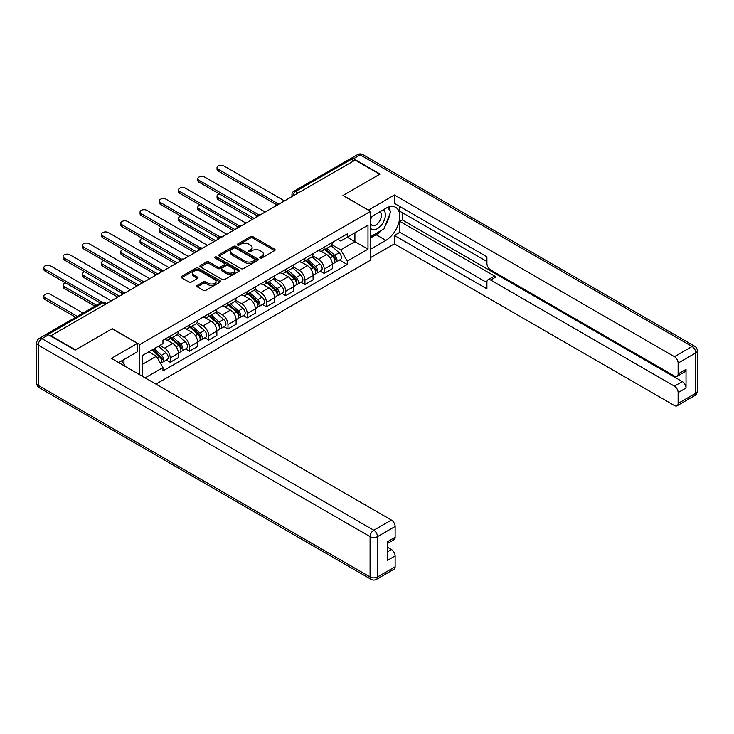 <?xml version="1.0" encoding="UTF-8"?>
<svg xmlns="http://www.w3.org/2000/svg" width="734" height="734" viewBox="0 0 734 734"><rect width="100%" height="100%" fill="white"/><g stroke="black" fill="none" stroke-linecap="round" stroke-linejoin="round"><path stroke-width="1.1" d="M260.075 258.047A1.202 0.688 0 0 0 261.772 258.047L274.635 250.615A1.716 0.991 0 0 0 275.14 249.918A1.716 0.991 0 0 0 274.635 249.221L252.845 236.642A1.716 0.991 0 0 0 250.422 236.642L237.559 244.064A1.202 0.688 0 0 0 237.201 244.55A1.202 0.688 0 0 0 237.559 245.046A1.202 0.688 0 0 0 239.247 245.046L240.917 244.083A5.477 3.165 0 0 1 248.661 244.083L250.477 245.128A5.477 3.165 0 0 1 252.083 247.367A5.477 3.165 0 0 1 250.477 249.606L248.817 250.569A1.202 0.688 0 0 0 248.468 251.056A1.202 0.688 0 0 0 248.817 251.542A1.202 0.688 0 0 0 250.514 251.542L252.175 250.588A5.477 3.165 0 0 1 259.928 250.588L261.744 251.634A5.477 3.165 0 0 1 263.35 253.872A5.477 3.165 0 0 1 261.744 256.111L260.075 257.065A1.202 0.688 0 0 0 259.726 257.561A1.202 0.688 0 0 0 260.075 258.047L260.075 257.065M197.262 285.434A1.716 0.991 0 0 0 196.758 286.132A1.716 0.991 0 0 0 197.262 286.838L203.373 290.361A1.716 0.991 0 0 0 205.795 290.361L220.09 282.113A1.716 0.991 0 0 0 220.585 281.416A1.716 0.991 0 0 0 220.09 280.718L198.29 268.13A1.716 0.991 0 0 0 195.868 268.13L181.582 276.379A1.716 0.991 0 0 0 181.078 277.085A1.716 0.991 0 0 0 181.582 277.782L188.968 282.049A1.716 0.991 0 0 0 191.391 282.049L197.501 278.516A1.716 0.991 0 0 0 198.006 277.819A1.716 0.991 0 0 0 197.501 277.113L193.84 275.002A4.578 2.642 0 0 1 192.501 273.131A4.578 2.642 0 0 1 195.327 270.69A4.578 2.642 0 0 1 200.318 271.259L214.667 279.544A4.578 2.642 0 0 1 216.007 281.416A4.578 2.642 0 0 1 213.181 283.856A4.578 2.642 0 0 1 208.19 283.287L205.795 281.902A1.716 0.991 0 0 0 203.373 281.902L197.262 285.434L197.262 286.838L203.373 283.333L203.373 281.902M139.763 344.567L112.256 328.685L75.492 349.907L50.94 335.732L355.155 160.095L379.707 174.27L342.943 195.492L370.45 211.374L139.763 344.567L139.763 374.762M241.036 268.626A1.716 0.991 0 0 0 243.459 268.626L257.744 260.368A1.716 0.991 0 0 0 258.249 259.671A1.716 0.991 0 0 0 257.744 258.974L235.953 246.385A1.716 0.991 0 0 0 233.531 246.385L219.237 254.643A1.716 0.991 0 0 0 218.741 255.34A1.716 0.991 0 0 0 219.237 256.038L241.036 268.626M215.539 258.304A1.202 0.688 0 0 1 216.759 258.478L238.899 271.259L224.632 279.489A1.716 0.991 0 0 1 222.209 279.489L200.41 266.91L206.529 263.405L206.529 261.983L200.41 265.506A1.716 0.991 0 0 0 199.905 266.213A1.716 0.991 0 0 0 200.41 266.91L200.41 265.506M206.529 263.405A1.716 0.991 0 0 1 208.951 263.405L208.951 261.983A1.716 0.991 0 0 0 206.529 261.983M208.951 261.983L217.787 267.084A1.716 0.991 0 0 0 220.209 267.084L224.265 264.745A1.716 0.991 0 0 0 224.769 264.038A1.716 0.991 0 0 0 224.265 263.341L215.062 258.029A1.202 0.688 0 0 1 214.713 257.542A1.202 0.688 0 0 1 215.447 256.9A1.202 0.688 0 0 1 216.759 257.056L238.917 269.846A1.716 0.991 0 0 1 239.422 270.543A1.716 0.991 0 0 1 238.917 271.241L238.917 269.846M155.92 384.093L370.45 260.24L370.45 211.374M45.847 334.621A3.486 2.018 -120 0 0 45.37 334.777A3.486 2.018 -120 0 0 44.994 335.117M298.041 193.07L295.444 191.574A3.486 2.018 60 0 0 293.701 191.4L349.586 159.14A3.486 2.018 60 0 1 351.329 159.315L295.444 191.574A3.486 2.018 120 0 0 292.985 195.85L292.985 195.987M353.926 160.81L351.329 159.315M324.189 247.202A8.028 4.633 60 0 1 322.529 250.808L330.676 246.101A8.028 4.633 -120 0 0 332.337 242.504M312.638 255.845L318.519 259.24A8.028 4.633 60 0 1 324.189 269.066L332.337 264.368A8.028 4.633 -120 0 0 326.658 254.533L320.831 251.175M332.337 264.368L332.337 268.708L324.189 273.415L320.29 271.158M322.529 250.808A8.028 4.633 60 0 1 318.584 250.441M324.189 269.066L324.189 273.415M304.949 258.313A8.028 4.633 60 0 1 303.289 261.919L311.427 257.212A8.028 4.633 -120 0 0 313.088 253.615M301.041 282.269L304.949 284.526L313.088 279.819L313.088 275.479A8.028 4.633 -120 0 0 307.418 265.644L301.591 262.286M303.289 261.919A8.028 4.633 60 0 1 299.334 261.552M293.389 266.956L299.27 270.351A8.028 4.633 60 0 1 304.949 280.177L304.949 284.526M285.7 269.424A8.028 4.633 60 0 1 284.04 273.03L292.187 268.323A8.028 4.633 -120 0 0 293.848 264.726M281.801 293.38L285.7 295.637L293.848 290.93L293.848 286.59A8.028 4.633 -120 0 0 288.168 276.755L282.342 273.397M284.04 273.03A8.028 4.633 60 0 1 280.085 272.663M274.149 278.067L280.03 281.461A8.028 4.633 60 0 1 285.7 291.288L285.7 295.637M266.46 280.535A8.028 4.633 60 0 1 264.8 284.141L272.938 279.434A8.028 4.633 -120 0 0 274.599 275.837M262.552 304.491L266.46 306.748L274.599 302.041L274.599 297.701A8.028 4.633 -120 0 0 268.928 287.875L263.093 284.508M264.8 284.141A8.028 4.633 60 0 1 260.845 283.774M254.9 289.178L260.781 292.572A8.028 4.633 60 0 1 266.46 302.399L266.46 306.748M247.211 291.646A8.028 4.633 60 0 1 245.551 295.252L253.689 290.545A8.028 4.633 -120 0 0 255.359 286.948M243.312 315.602L247.211 317.859L255.359 313.152L255.359 308.812A8.028 4.633 -120 0 0 249.679 298.986L243.853 295.618M245.551 295.252A8.028 4.633 60 0 1 241.596 294.884M235.66 300.289L241.541 303.683A8.028 4.633 60 0 1 247.211 313.51L247.211 317.859M227.971 302.757A8.028 4.633 60 0 1 226.301 306.362L234.449 301.656A8.028 4.633 -120 0 0 236.109 298.059M224.063 326.713L227.971 328.97L236.109 324.263L236.109 319.923A8.028 4.633 -120 0 0 230.439 310.097L224.604 306.729M226.301 306.362A8.028 4.633 60 0 1 222.356 305.995M216.411 311.399L222.292 314.794A8.028 4.633 60 0 1 227.971 324.621L227.971 328.97M208.722 313.868A8.028 4.633 60 0 1 207.061 317.473L215.2 312.767A8.028 4.633 -120 0 0 216.86 309.17M204.823 337.823L208.722 340.081L216.869 335.374L216.869 331.034A8.028 4.633 -120 0 0 211.19 321.208L205.364 317.84M207.061 317.473A8.028 4.633 60 0 1 203.107 317.106M197.171 322.51L203.052 325.905A8.028 4.633 60 0 1 208.722 335.732L208.722 340.081M189.482 324.978A8.028 4.633 60 0 1 187.812 328.584L195.96 323.877A8.028 4.633 -120 0 0 197.62 320.281M185.574 348.934L189.482 351.191L197.62 346.485L197.62 342.145A8.028 4.633 -120 0 0 191.941 332.318L186.115 328.951M187.812 328.584A8.028 4.633 60 0 1 183.867 328.217M177.922 333.621L183.803 337.016A8.028 4.633 60 0 1 189.482 346.843L189.482 351.191M170.233 336.089A8.028 4.633 60 0 1 168.572 339.695L176.71 334.988A8.028 4.633 -120 0 0 178.371 331.392M166.334 360.045L170.233 362.302L178.371 357.596L178.371 353.256A8.028 4.633 -120 0 0 172.701 343.429L166.875 340.062M168.572 339.695A8.028 4.633 60 0 1 164.618 339.328M159.874 345.42L164.563 348.127A8.028 4.633 60 0 1 170.233 357.953L170.233 362.302M337.823 239.33L340.723 241.009L367.991 225.265L354.907 232.816L354.907 241.642L340.723 249.835L331.878 244.734M142.231 376.184L142.231 355.605L162.957 343.64L162.957 340.292L347.265 233.88L347.265 237.229L367.991 249.193L347.265 261.157L340.723 249.835M367.991 225.265L367.991 249.193M142.231 364.44L156.415 356.247L162.957 367.569L162.957 370.918L347.265 264.506L347.265 261.157M162.957 367.569L145.13 377.863M156.415 356.247L148.763 351.834M339.53 260.047L347.265 264.506M260.561 258.221L261.744 257.533A5.477 3.165 0 0 0 263.35 255.294L263.35 253.872M252.083 247.367L252.083 248.789A5.477 3.165 0 0 1 250.477 251.028L249.294 251.716M274.617 250.633L252.845 238.064A1.716 0.991 0 0 0 250.422 238.064L238.036 245.211M257.744 258.974L257.744 260.368L235.953 247.817A1.716 0.991 0 0 0 233.531 247.817L219.264 256.047M254.716 260.166A1.202 0.688 0 0 0 255.074 259.671A1.202 0.688 0 0 0 254.716 259.185L235.586 248.138A1.202 0.688 0 0 0 233.889 248.138L232.137 249.147A5.477 3.165 0 0 0 230.531 251.386A5.477 3.165 0 0 0 232.137 253.625L245.211 261.176A5.477 3.165 0 0 0 252.964 261.176L254.716 260.166L254.716 261.588A1.202 0.688 0 0 0 255.074 261.102L255.074 259.671M230.531 251.386L230.531 252.817A5.477 3.165 0 0 0 232.137 255.047L232.137 253.625M254.716 261.588L252.964 262.598A5.477 3.165 0 0 1 245.211 262.598L232.137 255.047M208.951 263.405L217.787 268.506A1.716 0.991 0 0 0 220.209 268.506L224.265 266.167A1.716 0.991 0 0 0 224.769 265.469L224.769 264.038M226.962 272.378A4.578 2.642 0 0 0 231.953 272.956A4.578 2.642 0 0 0 234.779 270.507A4.578 2.642 0 0 0 233.44 268.635L228.384 265.717A1.716 0.991 0 0 0 225.962 265.717L221.907 268.066A1.716 0.991 0 0 0 221.402 268.763A1.716 0.991 0 0 0 221.907 269.461L226.962 272.378L226.962 273.8A4.578 2.642 0 0 0 231.953 274.378A4.578 2.642 0 0 0 234.779 271.938L234.779 270.507M221.402 268.763L221.402 270.185A1.716 0.991 0 0 0 221.907 270.883L221.907 269.461M226.962 273.8L221.907 270.883M216.007 281.416L216.007 282.838A4.578 2.642 0 0 1 213.181 285.287A4.578 2.642 0 0 1 208.19 284.709L205.795 283.333A1.716 0.991 0 0 0 203.373 283.333M192.501 273.131L192.501 274.553A4.578 2.642 0 0 0 193.84 276.424L193.84 275.002M197.501 277.113L197.501 278.516L193.84 276.424M220.062 282.131L198.29 269.552A1.716 0.991 0 0 0 195.868 269.552L181.601 277.791M324.749 249.523L332.594 256.524A4.358 2.514 60 0 1 333.961 263.267L332.337 264.203M324.96 249.707L328.648 251.835M219.383 193.959A4.009 2.321 -0 0 0 217.044 196.061A4.009 2.321 -0 0 0 218.218 197.703L254.12 218.429M325.538 249.065L334.264 256.854A2.092 1.211 60 0 1 334.924 260.093A2.092 1.211 60 0 1 334.732 260.166M326.85 248.312L334.686 255.313A4.358 2.514 60 0 1 336.062 262.056A4.358 2.514 60 0 1 334.741 262.194M331.217 245.688L339.126 252.744A4.358 2.514 60 0 1 340.503 259.487L336.062 262.056M252.514 219.356L218.218 199.556A4.009 2.321 180 0 1 217.044 197.914L217.044 196.061M276.177 204.52L218.218 171.059A4.009 2.321 180 0 1 217.044 169.426L217.044 167.572A4.009 2.321 -0 0 0 218.218 169.215L277.764 203.593M284.471 200.905L223.898 165.939A4.009 2.321 -0 0 0 219.521 165.434A4.009 2.321 -0 0 0 217.044 167.572M305.5 260.634L313.345 267.635A4.358 2.514 60 0 1 314.712 274.378L313.088 275.314M305.711 260.818L309.399 262.946M200.143 205.07A4.009 2.321 -0 0 0 197.804 207.172A4.009 2.321 -0 0 0 198.978 208.814L234.88 229.54M306.298 260.175L315.024 267.965A2.092 1.211 60 0 1 315.675 271.204A2.092 1.211 60 0 1 315.492 271.277M307.601 259.423L315.446 266.424A4.358 2.514 60 0 1 316.813 273.167A4.358 2.514 60 0 1 315.492 273.305M311.978 256.799L319.886 263.855A4.358 2.514 60 0 1 321.253 270.598L316.813 273.167M233.274 230.467L198.978 210.667A4.009 2.321 180 0 1 197.804 209.025L197.804 207.172M286.26 271.745L294.105 278.746A4.358 2.514 60 0 1 295.472 285.489L293.839 286.425M286.471 271.929L290.159 274.057M180.894 216.181A4.009 2.321 -0 0 0 178.555 218.282A4.009 2.321 -0 0 0 179.729 219.925L215.631 240.651M287.049 271.286L295.774 279.076A2.092 1.211 60 0 1 296.435 282.315A2.092 1.211 60 0 1 296.242 282.388M288.352 270.534L296.197 277.535A4.358 2.514 60 0 1 297.564 284.278A4.358 2.514 60 0 1 296.252 284.416M292.728 267.91L300.637 274.966A4.358 2.514 60 0 1 302.004 281.709L297.564 284.278M214.025 241.578L179.729 221.778A4.009 2.321 180 0 1 178.555 220.136L178.555 218.282M368.358 210.163L394.387 194.996L674.427 356.669L692.07 346.485L360.211 154.892L353.549 158.737L380.074 174.05L343.072 195.418L368.358 210.025M370.45 217.218L385.873 208.309A19.625 11.331 120 0 1 395.69 207.337A19.625 11.331 120 0 1 398.7 223.072A19.625 11.331 120 0 1 385.873 240.367L370.45 249.266M370.45 257.671L394.387 243.853L394.387 235.449L486.908 288.866L486.908 282.168A5.23 3.019 -120 0 1 487.991 279.773A5.23 3.019 -120 0 1 490.615 280.039L674.427 386.157L682.317 381.597A5.23 3.019 60 0 1 686.024 388.011L686.024 369.349A5.23 3.019 60 0 1 684.941 371.743L677.042 376.303A5.23 3.019 -120 0 0 678.124 373.909L678.124 363.082A5.23 3.019 -120 0 0 674.427 356.669M402.278 212.658L402.278 219.925L399.819 221.347L399.819 232.32L394.387 235.449M399.819 206.529L399.819 211.236L486.908 261.515M677.042 376.303A5.23 3.019 -120 0 1 674.427 376.047L490.615 269.919A5.23 3.019 -120 0 1 486.908 263.515L486.908 256.817L394.387 203.401L394.387 194.996M394.387 243.853L674.427 405.535A5.23 3.019 -120 0 0 677.042 405.792A5.23 3.019 -120 0 0 678.124 403.397L678.124 392.571A5.23 3.019 -120 0 0 674.427 386.157M353.549 158.737A5.23 3.019 -120 0 0 350.935 158.48A5.23 3.019 -120 0 0 350.384 158.984M399.819 221.347L496.037 276.901L490.615 280.039M402.278 219.925L682.317 381.597M399.819 232.32L486.908 282.599M487.991 279.773L493.422 276.645A5.23 3.019 60 0 1 496.037 276.901M370.45 238.018L376.129 234.733A19.625 11.331 120 0 0 381.57 230.311M385.469 225.182A19.625 11.331 120 0 0 389.69 214.291M390.011 210.777A19.625 11.331 120 0 0 389.525 206.768M48.6 334.805L41.93 338.649A5.23 3.019 -120 0 0 39.315 338.392L45.976 334.548A5.23 3.019 60 0 1 48.6 334.805L75.116 350.118L112.128 328.749L137.414 343.356L137.414 351.76L119.899 361.871A19.625 11.331 120 0 0 118.715 362.614M137.414 343.356L111.385 358.385L391.424 520.057A5.23 3.019 60 0 1 395.131 526.471L395.131 537.297A5.23 3.019 60 0 1 394.039 539.692L387.231 543.628M123.973 364.248L123.973 359.522M387.231 551.968L391.424 549.546A5.23 3.019 60 0 1 395.131 555.959L395.131 566.786A5.23 3.019 60 0 1 394.039 569.18L376.404 579.365A5.23 3.019 -120 0 0 377.487 576.97L395.131 566.786M395.131 537.297L387.231 541.857L387.231 560.519L395.131 555.959M391.424 549.546L387.231 547.124M370.45 228.109A11.34 6.551 120 0 0 379.469 227.136A11.34 6.551 120 0 0 385.378 214.796A11.34 6.551 120 0 0 383.322 209.786M371.404 216.668A11.34 6.551 120 0 0 370.45 218.714M370.45 222.503A7.762 4.487 120 0 0 372.019 225.301A7.762 4.487 120 0 0 378.001 223.228A7.762 4.487 120 0 0 381.396 215.411A7.762 4.487 120 0 0 379.781 211.86A7.762 4.487 120 0 0 379.762 211.842M372.046 216.301A7.762 4.487 120 0 0 370.45 220.952M387.653 207.419L390.681 211.731L384.02 228.898L370.707 236.587M121.605 360.889L124.707 365.293L124.459 365.927M256.928 215.631L198.978 182.17A4.009 2.321 180 0 1 197.804 180.536L197.804 178.683A4.009 2.321 -0 0 0 198.978 180.325L258.524 214.704M265.222 212.016L204.648 177.05A4.009 2.321 -0 0 0 200.281 176.545A4.009 2.321 -0 0 0 197.804 178.683M237.688 226.742L179.729 193.281A4.009 2.321 180 0 1 178.555 191.647L178.555 189.794A4.009 2.321 -0 0 0 179.729 191.436L239.275 225.815M245.982 223.127L185.408 188.161A4.009 2.321 -0 0 0 181.032 187.656A4.009 2.321 -0 0 0 178.555 189.794M267.011 282.856L274.855 289.857A4.358 2.514 60 0 1 276.223 296.6L274.599 297.536M267.222 283.04L270.91 285.168M161.654 227.292A4.009 2.321 -0 0 0 159.315 229.393A4.009 2.321 -0 0 0 160.489 231.036L196.382 251.762M267.809 282.397L276.534 290.187A2.092 1.211 60 0 1 277.186 293.426A2.092 1.211 60 0 1 276.993 293.499M269.112 281.645L276.957 288.646A4.358 2.514 60 0 1 278.324 295.389A4.358 2.514 60 0 1 277.002 295.527M273.488 279.021L281.397 286.077A4.358 2.514 60 0 1 282.764 292.82L278.324 295.389M194.785 252.689L160.489 232.889A4.009 2.321 180 0 1 159.315 231.247L159.315 229.393M247.771 293.967L255.616 300.968A4.358 2.514 60 0 1 256.983 307.711L255.349 308.647M247.973 294.151L251.67 296.279M142.405 238.403A4.009 2.321 -0 0 0 140.066 240.504A4.009 2.321 -0 0 0 141.24 242.147L177.142 262.873M248.56 293.508L257.285 301.298A2.092 1.211 60 0 1 257.946 304.537A2.092 1.211 60 0 1 257.753 304.61M249.863 292.756L257.707 299.756A4.358 2.514 60 0 1 259.074 306.5A4.358 2.514 60 0 1 257.762 306.638M254.239 290.132L262.148 297.187A4.358 2.514 60 0 1 263.515 303.931L259.074 306.5M175.536 263.8L141.24 244A4.009 2.321 180 0 1 140.066 242.358L140.066 240.504M228.522 305.078L236.366 312.078A4.358 2.514 60 0 1 237.733 318.822L236.109 319.758M228.733 305.261L232.421 307.39M123.165 249.514A4.009 2.321 -0 0 0 120.826 251.615A4.009 2.321 -0 0 0 122 253.258L157.893 273.984M229.32 304.619L238.045 312.409A2.092 1.211 60 0 1 238.697 315.648A2.092 1.211 60 0 1 238.504 315.721M230.623 303.867L238.467 310.867A4.358 2.514 60 0 1 239.834 317.611A4.358 2.514 60 0 1 238.513 317.749M234.99 301.243L242.908 308.298A4.358 2.514 60 0 1 244.275 315.042L239.834 317.611M156.296 274.911L122 255.111A4.009 2.321 180 0 1 120.826 253.469L120.826 251.615M218.438 237.853L160.489 204.391A4.009 2.321 180 0 1 159.315 202.758L159.315 200.905A4.009 2.321 -0 0 0 160.489 202.547L220.035 236.926M226.733 234.238L166.159 199.272A4.009 2.321 -0 0 0 161.792 198.767A4.009 2.321 -0 0 0 159.315 200.905M199.198 248.964L141.24 215.502A4.009 2.321 180 0 1 140.066 213.869L140.066 212.016A4.009 2.321 -0 0 0 141.24 213.658L200.786 248.037M207.493 245.349L146.919 210.383A4.009 2.321 -0 0 0 142.543 209.878A4.009 2.321 -0 0 0 140.066 212.016M179.949 260.075L122 226.613A4.009 2.321 180 0 1 120.826 224.98L120.826 223.127A4.009 2.321 -0 0 0 122 224.769L181.546 259.148M188.243 256.46L127.67 221.494A4.009 2.321 -0 0 0 123.303 220.989A4.009 2.321 -0 0 0 120.826 223.127M209.282 316.189L217.117 323.189A4.358 2.514 60 0 1 218.493 329.933L216.86 330.869M209.484 316.372L213.181 318.501M103.916 260.625A4.009 2.321 -0 0 0 101.576 262.726A4.009 2.321 -0 0 0 102.751 264.368L138.653 285.095M210.071 315.73L218.796 323.52A2.092 1.211 60 0 1 219.457 326.758A2.092 1.211 60 0 1 219.264 326.832M211.374 314.978L219.218 321.978A4.358 2.514 60 0 1 220.585 328.722A4.358 2.514 60 0 1 219.273 328.86M215.75 312.354L223.659 319.409A4.358 2.514 60 0 1 225.026 326.153L220.585 328.722M137.047 286.021L102.751 266.222A4.009 2.321 180 0 1 101.576 264.579L101.576 262.726M160.709 271.185L102.751 237.724A4.009 2.321 180 0 1 101.576 236.091L101.576 234.238A4.009 2.321 -0 0 0 102.751 235.88L162.297 270.259M169.003 267.571L108.43 232.605A4.009 2.321 -0 0 0 104.054 232.1A4.009 2.321 -0 0 0 101.576 234.238M190.033 327.3L197.877 334.3A4.358 2.514 60 0 1 199.244 341.044L197.62 341.98M190.244 327.483L193.932 329.612M84.676 271.736A4.009 2.321 -0 0 0 82.336 273.837A4.009 2.321 -0 0 0 83.511 275.479L119.403 296.206M190.822 326.841L199.556 334.631A2.092 1.211 60 0 1 200.208 337.869A2.092 1.211 60 0 1 200.015 337.943M192.134 326.089L199.978 333.089A4.358 2.514 60 0 1 201.345 339.833A4.358 2.514 60 0 1 200.024 339.97M196.501 323.465L204.419 330.52A4.358 2.514 60 0 1 205.786 337.264L201.345 339.833M117.807 297.132L83.511 277.333A4.009 2.321 180 0 1 82.336 275.69L82.336 273.837M141.46 282.296L83.511 248.835A4.009 2.321 180 0 1 82.336 247.202L82.336 245.349A4.009 2.321 -0 0 0 83.511 246.991L143.057 281.37M149.754 278.681L89.181 243.716A4.009 2.321 -0 0 0 84.814 243.211A4.009 2.321 -0 0 0 82.336 245.349M170.793 338.411L178.628 345.411A4.358 2.514 60 0 1 180.004 352.155L178.371 353.091M170.994 338.594L174.692 340.723M65.427 282.847A4.009 2.321 -0 0 0 63.087 284.948A4.009 2.321 -0 0 0 64.262 286.59L96.549 305.225M171.582 337.952L180.307 345.742A2.092 1.211 60 0 1 180.968 348.98A2.092 1.211 60 0 1 180.775 349.054M172.885 337.2L180.729 344.2A4.358 2.514 60 0 1 182.096 350.944A4.358 2.514 60 0 1 180.784 351.081M177.261 334.576L185.17 341.631A4.358 2.514 60 0 1 186.537 348.375L182.096 350.944M94.943 306.151L64.262 288.444A4.009 2.321 180 0 1 63.087 286.801L63.087 284.948M122.211 293.407L64.262 259.946A4.009 2.321 180 0 1 63.087 258.313L63.087 256.46A4.009 2.321 -0 0 0 64.262 258.102L123.807 292.481M130.505 289.792L69.941 254.826A4.009 2.321 -0 0 0 65.565 254.322A4.009 2.321 -0 0 0 63.087 256.46M152.021 349.953L159.388 356.522A4.358 2.514 60 0 1 160.755 363.266L160.544 363.385M152.094 349.907L155.443 351.834M82.979 313.06L50.692 294.426A4.009 2.321 -0 0 0 46.315 293.921A4.009 2.321 -0 0 0 43.847 296.059A4.009 2.321 -0 0 0 45.022 297.701L77.309 316.336M152.819 349.494L161.058 356.852A2.092 1.211 60 0 1 161.719 360.091A2.092 1.211 60 0 1 161.526 360.165M154.122 348.742L161.48 355.311A4.358 2.514 60 0 1 162.856 362.055A4.358 2.514 60 0 1 161.535 362.192M158.562 346.173L165.921 352.742A4.358 2.514 60 0 1 167.297 359.486L162.856 362.055M75.703 317.262L45.022 299.555A4.009 2.321 180 0 1 43.847 297.912L43.847 296.059M100.374 303.023L45.022 271.057A4.009 2.321 180 0 1 43.847 269.424L43.847 267.571A4.009 2.321 -0 0 0 45.022 269.213L102.099 302.16M111.265 300.903L50.692 265.937A4.009 2.321 -0 0 0 46.315 265.433A4.009 2.321 -0 0 0 43.847 267.571M293.105 195.923L292.985 195.85A3.486 2.018 0 0 1 291.958 194.427L291.958 196.584M189.482 346.843L197.62 342.145M208.722 335.732L216.869 331.034M227.971 324.621L236.109 319.923M247.211 313.51L255.359 308.812M266.46 302.399L274.599 297.701M285.7 291.288L293.848 286.59M304.949 280.177L313.088 275.479M170.233 357.953L178.371 353.256M164.563 348.127L172.701 343.429M183.803 337.016L191.941 332.318M203.052 325.905L211.19 321.208M222.292 314.794L230.439 310.097M241.541 303.683L249.679 298.986M260.781 292.572L268.928 287.875M280.03 281.461L288.168 276.755M299.27 270.351L307.418 265.644M318.519 259.24L326.658 254.533M279.443 203.804A3.486 2.018 120 0 0 277.902 204.694M260.194 214.915A3.486 2.018 120 0 0 258.652 215.805M240.954 226.026A3.486 2.018 120 0 0 239.412 226.916M221.705 237.137A3.486 2.018 120 0 0 220.163 238.027M202.465 248.248A3.486 2.018 120 0 0 200.923 249.138M183.216 259.359A3.486 2.018 120 0 0 181.674 260.249M163.976 270.47A3.486 2.018 120 0 0 162.434 271.36M144.726 281.581A3.486 2.018 120 0 0 143.185 282.471M125.486 292.692A3.486 2.018 120 0 0 123.945 293.582M105.586 304.179L102.999 302.683L47.912 334.484M106.614 303.592L104.742 302.509A3.486 2.018 120 0 0 102.999 302.683A3.486 2.018 60 0 0 101.255 302.509L45.37 334.777M261.744 257.533L261.744 256.111M248.817 251.542L248.817 250.569M250.477 251.028L250.477 249.606M237.559 245.046L237.559 244.064M250.422 238.064L250.422 236.642M252.845 238.064L252.845 236.642M274.635 250.615L274.635 249.221M219.237 256.038L219.237 254.643M233.531 247.817L233.531 246.385M235.953 247.817L235.953 246.385M245.211 262.598L245.211 261.176M252.964 262.598L252.964 261.176M217.787 268.506L217.787 267.084M220.209 268.506L220.209 267.084M224.265 266.167L224.265 264.745M216.759 258.478L216.759 257.056M205.795 283.333L205.795 281.902M208.19 284.709L208.19 283.287M181.582 277.782L181.582 276.379M195.868 269.552L195.868 268.13M198.29 269.552L198.29 268.13M220.09 282.113L220.09 280.718M332.594 256.524L330.144 257.928M335.355 259.13L334.566 259.588M339.126 252.744L334.686 255.313M218.218 199.556L218.218 197.703M218.218 169.215L218.218 171.059M313.345 267.635L310.904 269.039M316.115 270.24L315.326 270.699M319.886 263.855L315.446 266.424M198.978 210.667L198.978 208.814M294.105 278.746L291.655 280.159M296.866 281.351L296.077 281.81M300.637 274.966L296.197 277.535M179.729 221.778L179.729 219.925M678.124 373.909L686.024 369.349M686.024 388.011L678.124 392.571M678.124 403.397L695.768 393.213L695.768 352.898L678.124 363.082M376.129 234.733L385.873 240.367M695.768 393.213A5.23 3.019 60 0 1 694.685 395.608A5.23 5.23 0 0 0 697.3 391.075A5.23 3.019 180 0 1 695.768 393.213M695.768 352.898A5.23 3.019 0 0 0 697.3 350.76A5.23 5.23 0 0 0 694.685 346.228A5.23 3.019 -60 0 0 692.07 346.485A5.23 3.019 60 0 1 695.768 352.898M350.935 158.48L357.596 154.635A5.23 3.019 60 0 1 360.211 154.892A5.23 3.019 -60 0 1 362.835 154.635L694.685 346.228M39.315 338.392A5.23 5.23 0 0 0 36.7 342.925A5.23 3.019 180 0 0 38.232 345.063A5.23 3.019 -60 0 1 41.93 338.649L373.789 530.242A5.23 3.019 -60 0 0 370.083 536.655L38.232 345.063L38.232 385.378L370.083 576.97L370.083 536.655A5.23 3.019 0 0 0 377.487 536.655L377.487 576.97A5.23 3.019 180 0 1 370.083 576.97A5.23 3.019 -60 0 0 371.165 579.365A5.23 5.23 0 0 0 376.404 579.365M395.131 526.471L377.487 536.655A5.23 3.019 -120 0 0 373.789 530.242L391.424 520.057M39.315 387.772A5.23 3.019 -60 0 1 38.232 385.378A5.23 3.019 0 0 1 36.7 383.24A5.23 5.23 0 0 0 39.315 387.772L371.165 579.365M198.978 180.325L198.978 182.17M179.729 191.436L179.729 193.281M274.855 289.857L272.415 291.27M277.626 292.462L276.837 292.921M281.397 286.077L276.957 288.646M160.489 232.889L160.489 231.036M255.616 300.968L253.166 302.38M258.377 303.573L257.588 304.032M262.148 297.187L257.707 299.756M141.24 244L141.24 242.147M236.366 312.078L233.926 313.491M239.128 314.684L238.348 315.143M242.908 308.298L238.467 310.867M122 255.111L122 253.258M160.489 202.547L160.489 204.391M141.24 213.658L141.24 215.502M122 224.769L122 226.613M217.117 323.189L214.677 324.602M219.888 325.795L219.099 326.254M223.659 319.409L219.218 321.978M102.751 266.222L102.751 264.368M102.751 235.88L102.751 237.724M197.877 334.3L195.428 335.713M200.639 336.906L199.859 337.365M204.419 330.52L199.978 333.089M83.511 277.333L83.511 275.479M83.511 246.991L83.511 248.835M178.628 345.411L176.188 346.824M181.399 348.017L180.61 348.476M185.17 341.631L180.729 344.2M64.262 288.444L64.262 286.59M64.262 258.102L64.262 259.946M159.388 356.522L157.278 357.733M162.15 359.128L161.37 359.587M165.921 352.742L161.48 355.311M45.022 299.555L45.022 297.701M45.022 269.213L45.022 271.057M279.737 203.639A3.486 3.486 0 0 0 275.259 206.217M260.497 214.75A3.486 3.486 0 0 0 256.019 217.328M241.247 225.861A3.486 3.486 0 0 0 236.77 228.439M221.998 236.972A3.486 3.486 0 0 0 217.53 239.559M202.758 248.083A3.486 3.486 0 0 0 198.281 250.67M183.509 259.194A3.486 3.486 0 0 0 179.032 261.781M164.269 270.305A3.486 3.486 0 0 0 159.792 272.892M145.02 281.416A3.486 3.486 0 0 0 140.543 284.003M125.78 292.527A3.486 3.486 0 0 0 121.303 295.114M104.742 302.509A3.486 3.486 0 0 0 101.255 302.509M293.701 191.4A3.486 3.486 0 0 0 291.958 194.427M677.042 405.792L694.685 395.608M697.3 391.075L697.3 350.76M362.835 154.635A5.23 5.23 0 0 0 357.596 154.635M36.7 342.925L36.7 383.24"/></g></svg>
